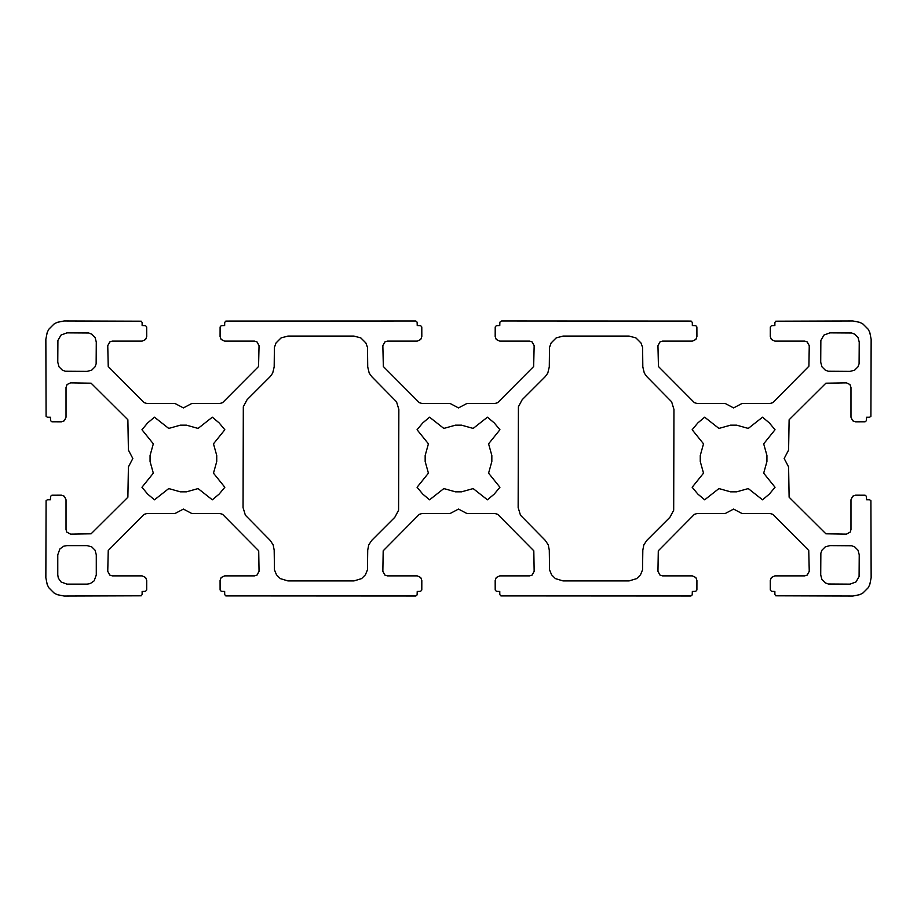 <?xml version="1.0" encoding="UTF-8"?>
<svg xmlns="http://www.w3.org/2000/svg" width="917" height="917" viewBox="0 0 917 917"><rect width="100%" height="100%" fill="white"/><g stroke="black" fill="none" stroke-linecap="round" stroke-linejoin="round"><path stroke-width="1.38" d="M501.599 320.95L691.131 321.065L692.312 322.463L692.335 325.535L695.785 325.673L696.886 327.014L696.92 336.539L695.843 339.485L692.335 341.124L662.533 341.124L659.988 341.892L657.947 345.709L658.452 366.525L694.398 402.666L696.943 403.434L725.175 403.469L733.6 407.916L742.025 403.469L770.257 403.434L772.802 402.666L808.909 366.192L809.252 345.709L807.212 341.892L804.668 341.124L774.865 341.124L771.357 339.485L770.28 336.539L770.314 327.014L771.415 325.673L774.865 325.535L774.888 322.463L775.782 321.191L852.81 320.95L859.825 322.348L863 324.045L868.055 329.1L869.752 332.275L871.15 339.29L870.909 416.318L869.637 417.212L866.565 417.235L866.427 420.685L865.086 421.786L855.561 421.82L852.615 420.743L850.976 417.235L850.976 387.433L849.899 384.487L846.391 382.848L825.908 383.191L789.124 419.768L788.597 450.075L784.173 458.5L788.597 466.925L789.124 497.232L825.908 533.809L846.391 534.153L850.208 532.112L850.976 529.567L850.976 499.765L852.615 496.257L855.561 495.18L865.086 495.214L866.427 496.315L866.565 499.765L869.637 499.788L870.909 500.682L871.15 577.71L869.752 584.725L868.055 587.9L863 592.955L859.825 594.652L852.81 596.05L775.782 595.809L774.888 594.537L774.865 591.465L771.484 591.35L770.303 589.952L770.28 580.461L771.357 577.515L774.865 575.876L804.668 575.876L807.212 575.108L809.252 571.291L808.748 550.475L772.802 514.334L770.257 513.566L742.025 513.531L733.6 509.084L725.175 513.531L696.943 513.566L694.398 514.334L658.291 550.808L657.947 571.291L659.988 575.108L662.533 575.876L692.335 575.876L695.843 577.515L696.92 580.461L696.897 589.952L695.716 591.35L692.335 591.465L692.197 594.915L690.856 596.016L500.9 595.912L499.799 594.571L499.765 591.465L496.384 591.35L495.203 589.952L495.18 580.461L496.257 577.515L499.765 575.876L529.567 575.876L532.112 575.108L534.153 571.291L533.809 550.808L497.702 514.334L495.157 513.566L466.925 513.531L458.5 509.084L450.075 513.531L421.843 513.566L419.298 514.334L383.191 550.808L382.848 571.291L384.888 575.108L387.433 575.876L417.235 575.876L420.743 577.515L421.82 580.461L421.797 589.952L420.616 591.35L417.235 591.465L417.097 594.915L415.756 596.016L225.8 595.912L224.699 594.571L224.665 591.465L221.284 591.35L220.103 589.952L220.08 580.461L221.157 577.515L224.665 575.876L254.468 575.876L257.012 575.108L259.053 571.291L258.709 550.808L222.602 514.334L220.057 513.566L191.825 513.531L183.4 509.084L174.975 513.531L146.743 513.566L144.198 514.334L108.252 550.475L107.748 571.291L109.788 575.108L112.332 575.876L142.135 575.876L145.643 577.515L146.72 580.461L146.697 589.952L145.516 591.35L142.135 591.465L142.112 594.537L141.218 595.809L64.19 596.05L57.175 594.652L54 592.955L48.945 587.9L47.248 584.725L45.85 577.71L46.091 500.682L47.363 499.788L50.435 499.765L50.573 496.315L51.914 495.214L61.439 495.18L64.385 496.257L66.024 499.765L66.024 529.567L66.792 532.112L70.609 534.153L91.092 533.809L127.876 497.232L128.403 466.925L132.827 458.5L128.403 450.075L127.876 419.768L91.092 383.191L70.609 382.848L67.101 384.487L66.024 387.433L66.024 417.235L64.385 420.743L61.439 421.82L51.914 421.786L50.573 420.685L50.435 417.235L47.363 417.212L46.091 416.318L45.85 339.29L47.248 332.275L48.945 329.1L54 324.045L57.175 322.348L64.19 320.95L141.218 321.191L142.112 322.463L142.135 325.535L145.585 325.673L146.686 327.014L146.72 336.539L145.643 339.485L142.135 341.124L112.332 341.124L109.788 341.892L107.748 345.709L108.252 366.525L144.198 402.666L146.743 403.434L174.975 403.469L183.4 407.916L191.825 403.469L220.057 403.434L222.602 402.666L258.548 366.525L259.053 345.709L257.012 341.892L254.468 341.124L224.665 341.124L221.157 339.485L220.08 336.539L220.114 327.014L221.215 325.673L224.665 325.535L224.688 322.463L225.869 321.065L415.722 320.973L417.12 322.154L417.235 325.535L420.685 325.673L421.786 327.014L421.82 336.539L420.743 339.485L417.235 341.124L387.433 341.124L384.888 341.892L382.848 345.709L383.352 366.525L419.298 402.666L421.843 403.434L450.075 403.469L458.5 407.916L466.925 403.469L495.157 403.434L497.702 402.666L533.648 366.525L534.153 345.709L532.112 341.892L529.567 341.124L499.765 341.124L496.257 339.485L495.18 336.539L495.214 327.014L496.315 325.673L499.765 325.535L499.88 322.154L501.599 320.95M850.059 584.129L828.292 583.991L825.3 582.903L821.941 579.544L820.715 574.959L820.853 553.192L821.941 550.2L825.3 546.841L829.885 545.615L851.652 545.753L854.644 546.841L858.003 550.2L859.229 554.785L859.091 576.552L855.951 581.986L850.059 584.129M829.885 332.871L851.652 333.009L854.644 334.097L858.003 337.456L859.229 342.041L859.091 363.808L858.003 366.8L854.644 370.159L850.059 371.385L828.292 371.247L825.3 370.159L821.941 366.8L820.715 362.215L820.853 340.448L823.993 335.014L829.885 332.871M748.272 428.422L736.638 425.167L730.562 425.167L718.928 428.422L704.669 417.189L697.86 422.909L692.163 429.741L703.522 443.828L700.267 455.462L700.267 461.538L703.522 473.172L692.163 487.259L697.86 494.091L704.669 499.811L718.928 488.578L730.562 491.833L736.638 491.833L748.272 488.578L762.531 499.811L769.34 494.091L775.037 487.259L763.678 473.172L766.933 461.538L766.933 455.462L763.678 443.828L775.037 429.741L769.34 422.909L762.531 417.189L748.272 428.422M673.949 409.44L673.686 510.242L669.926 517.28L646.84 540.365L643.86 544.824L642.817 550.085L642.553 569.847L640.502 574.81L636.707 578.604L629.062 580.919L563.038 580.919L555.393 578.604L551.598 574.81L549.547 569.847L549.283 550.085L548.24 544.824L545.26 540.365L520.466 515.194L518.151 507.56L518.414 406.758L522.174 399.72L545.26 376.635L547.781 373.15L549.283 366.915L549.489 347.451L551.128 342.958L556.16 337.926L563.038 336.08L629.062 336.08L635.939 337.926L640.972 342.958L642.611 347.451L642.817 366.915L644.319 373.15L646.84 376.635L671.634 401.806L673.949 409.44M473.172 428.422L461.538 425.167L455.462 425.167L443.828 428.422L429.569 417.189L422.76 422.909L417.063 429.741L428.422 443.828L425.167 455.462L425.167 461.538L428.422 473.172L417.063 487.259L422.76 494.091L429.569 499.811L443.828 488.578L455.462 491.833L461.538 491.833L473.172 488.578L487.431 499.811L494.24 494.091L499.937 487.259L488.578 473.172L491.833 461.538L491.833 455.462L488.578 443.828L499.937 429.741L494.24 422.909L487.431 417.189L473.172 428.422M398.849 409.44L398.586 510.242L394.826 517.28L371.74 540.365L368.76 544.824L367.717 550.085L367.453 569.847L365.402 574.81L361.607 578.604L353.962 580.919L287.938 580.919L280.293 578.604L276.498 574.81L274.447 569.847L274.183 550.085L273.14 544.824L270.16 540.365L245.366 515.194L243.051 507.56L243.314 406.758L247.074 399.72L270.16 376.635L272.681 373.15L274.183 366.915L274.389 347.451L276.028 342.958L281.06 337.926L287.938 336.08L353.962 336.08L360.839 337.926L365.872 342.958L367.511 347.451L367.717 366.915L369.219 373.15L371.74 376.635L396.534 401.806L398.849 409.44M198.072 428.422L186.438 425.167L180.362 425.167L168.728 428.422L154.469 417.189L147.66 422.909L141.963 429.741L153.322 443.828L150.067 455.462L150.067 461.538L153.322 473.172L141.963 487.259L147.66 494.091L154.469 499.811L168.728 488.578L180.362 491.833L186.438 491.833L198.072 488.578L212.331 499.811L219.14 494.091L224.837 487.259L213.478 473.172L216.733 461.538L216.733 455.462L213.478 443.828L224.837 429.741L219.14 422.909L212.331 417.189L198.072 428.422M91.7 546.841L87.115 545.615L66.941 545.615L63.8 546.165L59.914 548.893L57.771 554.785L57.771 574.959L58.321 578.1L61.049 581.986L66.941 584.129L87.115 584.129L90.256 583.579L94.142 580.851L96.285 574.959L96.285 554.785L95.059 550.2L91.7 546.841M66.941 332.871L88.708 333.009L91.7 334.097L95.059 337.456L96.285 342.041L96.147 363.808L95.059 366.8L91.7 370.159L87.115 371.385L65.348 371.247L62.356 370.159L58.997 366.8L57.771 362.215L57.909 340.448L61.049 335.014L66.941 332.871"/></g></svg>
